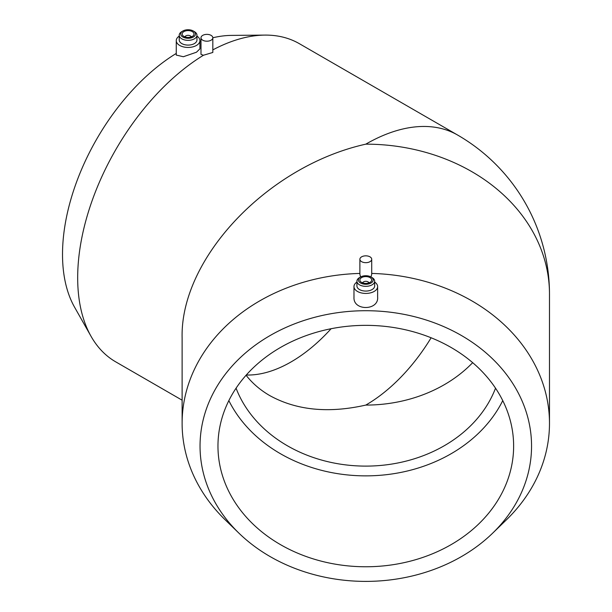 <?xml version="1.0" encoding="UTF-8"?>
<svg xmlns="http://www.w3.org/2000/svg" width="612" height="612" viewBox="0 0 612 612"><rect width="100%" height="100%" fill="white"/><g stroke="black" fill="none" stroke-linecap="round" stroke-linejoin="round"><path stroke-width="0.92" d="M228.842 400.608A147.836 120.709 180 0 0 365.8 475.868A147.836 120.709 180 0 0 502.75 400.608M236.071 388.176A135.887 110.948 180 0 0 365.8 466.107A135.887 110.948 180 0 0 495.529 388.176M217.964 446.056A147.836 120.709 -0 0 1 365.8 325.355A147.836 120.709 -0 0 1 513.629 446.056A147.836 120.709 -0 0 1 365.8 566.766A147.836 120.709 -0 0 1 217.964 446.056M246.078 375.248C252.412 383.326 260.291 390.104 269.716 395.566C296.499 410.331 328.529 413.505 365.8 405.083A135.887 110.948 180 0 0 472.671 362.656M246.299 375.003A135.887 78.451 120 0 0 331.092 328.728M361.615 261.668A5.913 3.412 0 0 0 368.064 262.41A5.913 3.412 0 0 0 371.714 259.251A5.913 3.412 0 0 0 365.8 255.839A5.913 3.412 0 0 0 359.887 259.251A5.913 3.412 0 0 0 361.615 261.668M371.714 259.251L371.714 274.314L370.994 276.968M356.926 281.206A8.866 5.118 0 0 0 365.8 286.332A8.866 5.118 0 0 0 374.666 281.206L374.666 285.957A8.866 5.118 0 0 1 365.8 291.075A8.866 5.118 0 0 1 356.926 285.957L356.926 281.206A8.866 5.118 0 0 1 359.527 277.588L360.575 276.984A7.39 4.269 0 0 0 362.97 283.945A7.39 4.269 0 0 0 373.19 280.005A7.39 4.269 0 0 0 371.025 276.984A7.39 4.269 0 0 0 360.575 276.984L359.887 274.39L359.887 259.251M200.04 446.056A165.76 135.344 180 0 0 238.994 533.22A165.76 135.344 180 0 0 492.599 533.22A165.76 135.344 180 0 0 422.617 318.913A165.76 135.344 180 0 0 200.04 446.056M359.887 273.434A183.684 149.978 180 0 0 182.116 423.336A183.684 149.978 180 0 0 225.285 519.925L238.994 533.22M492.599 533.22L506.315 519.925A183.684 149.978 180 0 0 549.484 423.336A183.684 149.978 180 0 0 371.714 273.434M377.627 286.6L377.627 297.019C378.943 310.72 353.178 311.156 353.981 297.363L353.973 286.6A11.827 6.831 0 0 0 365.8 293.431A11.827 6.831 0 0 0 377.627 286.6A11.827 6.831 0 0 0 374.666 282.086M202.725 40.201A5.913 3.412 0 0 0 209.166 40.943A5.913 3.412 0 0 0 212.823 37.783A5.913 3.412 0 0 0 206.91 34.371A5.913 3.412 0 0 0 200.996 37.783A5.913 3.412 0 0 0 202.725 40.201M212.823 37.783L212.823 52.464L203.429 55.256L200.996 54.361L200.996 37.783M203.429 55.256A183.684 106.052 120 0 0 77.678 277.764A183.684 106.052 120 0 0 91.035 336.302A183.684 106.052 120 0 0 115.722 361.853L182.116 400.187M182.116 423.336L182.116 338.061C180.058 258.386 267.612 165.959 365.8 144.157A183.684 149.978 180 0 1 549.484 294.135A183.684 183.684 0 0 0 457.638 135.061L299.398 43.704A183.684 106.052 120 0 0 264.935 35.098A183.684 106.052 120 0 0 212.823 49.886M356.926 282.086A11.827 6.831 0 0 0 353.973 286.6M374.666 281.206A8.866 5.118 0 0 0 372.073 277.588L371.025 276.984M371.714 280.005A5.913 3.412 0 0 0 365.8 276.586A5.913 3.412 0 0 0 359.887 280.005A5.913 3.412 0 0 0 365.8 283.417A5.913 3.412 0 0 0 371.714 280.005M369.204 282.79A3.695 2.134 0 0 0 368.409 282.117L367.888 281.811A2.953 1.706 0 0 0 363.704 281.811A2.953 1.706 0 0 0 362.839 282.958M363.704 281.811L363.184 282.117A3.695 2.134 0 0 0 362.396 282.79M368.753 282.958A2.953 1.706 0 0 0 367.888 281.811M179.224 36.1A11.827 6.831 0 0 0 176.264 40.614A11.827 6.831 0 0 0 183.562 46.925A11.827 6.831 0 0 0 196.452 45.441A11.827 6.831 0 0 0 199.917 40.614A11.827 6.831 0 0 0 196.957 36.1M199.917 40.614L199.917 48.853L196.452 52.227L183.363 56.732L176.264 55.072L176.264 40.614M182.866 30.998L181.818 31.602A8.866 5.118 0 0 0 179.224 35.221L179.224 39.971A8.866 5.118 0 0 0 184.694 44.699A8.866 5.118 0 0 0 194.364 43.59A8.866 5.118 0 0 0 196.957 39.971L196.957 35.221A8.866 5.118 0 0 0 194.364 31.602L193.315 30.998A7.39 4.269 0 0 0 182.866 30.998A7.39 4.269 0 0 0 182.866 37.034A7.39 4.269 0 0 0 193.315 37.034A7.39 4.269 0 0 0 193.315 30.998M179.224 35.221A8.866 5.118 0 0 0 184.694 39.956A8.866 5.118 0 0 0 194.364 38.839A8.866 5.118 0 0 0 196.957 35.221M192.275 36.429A5.913 3.412 0 0 0 194.004 34.012A5.913 3.412 0 0 0 188.091 30.6A5.913 3.412 0 0 0 182.177 34.012A5.913 3.412 0 0 0 185.826 37.171A5.913 3.412 0 0 0 192.275 36.429M191.495 36.804A3.695 2.134 0 0 0 190.707 36.123L190.179 35.825A2.953 1.706 0 0 0 186.002 35.825A2.953 1.706 0 0 0 185.138 36.972M186.002 35.825L185.474 36.123A3.695 2.134 0 0 0 184.686 36.804M191.043 36.972A2.953 1.706 0 0 0 190.179 35.825M176.264 53.428A165.76 95.701 120 0 0 62.516 254.378A165.76 95.701 120 0 0 74.572 307.201L91.035 336.302M264.935 35.098L231.504 35.397A165.76 95.701 120 0 0 212.823 37.768M200.996 41.333A165.76 95.701 120 0 0 199.917 41.731M365.8 405.083A135.887 78.451 120 0 0 431.123 337.778M457.638 135.061A183.684 106.052 120 0 0 365.8 144.157M549.484 294.135L549.484 423.336"/></g></svg>
